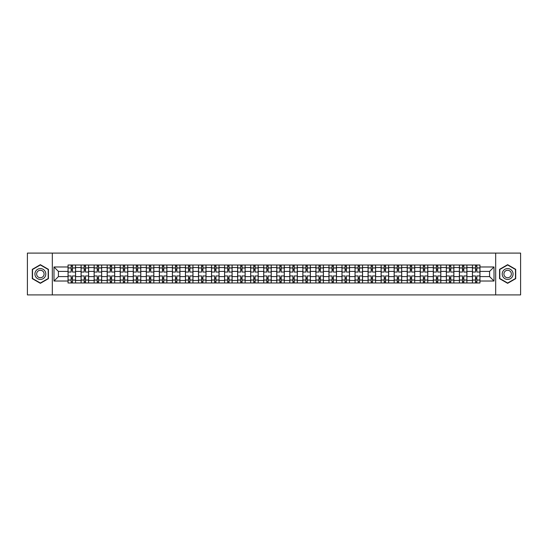 <?xml version="1.0" encoding="UTF-8"?>
<svg xmlns="http://www.w3.org/2000/svg" width="548" height="548" viewBox="0 0 548 548"><rect width="100%" height="100%" fill="white"/><g stroke="black" fill="none" stroke-linecap="round" stroke-linejoin="round"><path stroke-width="0.82" d="M495.68 294.906L520.6 294.906L520.6 253.094L27.4 253.094L27.4 294.906L495.68 294.906L495.68 253.094M81.083 282.987L81.083 267.561L75.569 267.561L75.569 282.987M75.569 267.561L75.569 265.013M81.083 267.561L81.083 265.013M88.612 265.013L88.612 282.987M94.133 282.987L94.133 265.013M101.654 265.013L101.654 282.987M107.175 282.987L107.175 265.013M114.703 265.013L114.703 282.987M120.218 282.987L120.218 265.013M127.746 265.013L127.746 282.987M133.267 282.987L133.267 265.013M140.788 265.013L140.788 282.987M146.309 282.987L146.309 265.013M153.837 265.013L153.837 282.987M159.352 282.987L159.352 265.013M166.88 265.013L166.88 282.987M172.401 282.987L172.401 265.013M179.929 265.013L179.929 282.987M185.443 282.987L185.443 265.013M192.971 265.013L192.971 282.987M198.492 282.987L198.492 265.013M206.014 265.013L206.014 282.987M211.535 282.987L211.535 265.013M219.063 265.013L219.063 282.987M224.577 282.987L224.577 265.013M232.105 265.013L232.105 282.987M237.626 282.987L237.626 265.013M245.148 265.013L245.148 282.987M250.669 282.987L250.669 265.013M258.197 265.013L258.197 282.987M263.711 282.987L263.711 265.013M271.239 265.013L271.239 282.987M276.761 282.987L276.761 265.013M284.289 265.013L284.289 282.987M289.803 282.987L289.803 265.013M297.331 265.013L297.331 282.987M302.852 282.987L302.852 265.013M310.374 265.013L310.374 282.987M315.895 282.987L315.895 265.013M323.423 265.013L323.423 282.987M328.937 282.987L328.937 265.013M336.465 265.013L336.465 282.987M341.986 282.987L341.986 265.013M349.508 265.013L349.508 282.987M355.029 282.987L355.029 265.013M362.557 265.013L362.557 282.987M368.071 282.987L368.071 265.013M375.599 265.013L375.599 282.987M381.12 282.987L381.12 265.013M388.648 265.013L388.648 282.987M394.163 282.987L394.163 265.013M401.691 265.013L401.691 282.987M407.212 282.987L407.212 265.013M414.733 265.013L414.733 282.987M420.254 282.987L420.254 265.013M427.783 265.013L427.783 282.987M433.297 282.987L433.297 265.013M440.825 265.013L440.825 282.987M446.346 282.987L446.346 265.013M453.867 265.013L453.867 282.987M459.388 282.987L459.388 265.013M466.917 265.013L466.917 282.987M472.431 282.987L472.431 265.013M472.431 276.589L466.917 276.589M459.388 276.589L453.867 276.589M446.346 276.589L440.825 276.589M433.297 276.589L427.783 276.589M420.254 276.589L414.733 276.589M407.212 276.589L401.691 276.589M394.163 276.589L388.648 276.589M381.12 276.589L375.599 276.589M368.071 276.589L362.557 276.589M355.029 276.589L349.508 276.589M341.986 276.589L336.465 276.589M328.937 276.589L323.423 276.589M315.895 276.589L310.374 276.589M302.852 276.589L297.331 276.589M289.803 276.589L284.289 276.589M276.761 276.589L271.239 276.589M263.711 276.589L258.197 276.589M250.669 276.589L245.148 276.589M237.626 276.589L232.105 276.589M224.577 276.589L219.063 276.589M211.535 276.589L206.014 276.589M198.492 276.589L192.971 276.589M185.443 276.589L179.929 276.589M172.401 276.589L166.88 276.589M159.352 276.589L153.837 276.589M146.309 276.589L140.788 276.589M133.267 276.589L127.746 276.589M120.218 276.589L114.703 276.589M107.175 276.589L101.654 276.589M94.133 276.589L88.612 276.589M81.083 276.589L75.569 276.589M472.431 271.411L466.917 271.411M459.388 271.411L453.867 271.411M446.346 271.411L440.825 271.411M433.297 271.411L427.783 271.411M420.254 271.411L414.733 271.411M407.212 271.411L401.691 271.411M394.163 271.411L388.648 271.411M381.12 271.411L375.599 271.411M368.071 271.411L362.557 271.411M355.029 271.411L349.508 271.411M341.986 271.411L336.465 271.411M328.937 271.411L323.423 271.411M315.895 271.411L310.374 271.411M302.852 271.411L297.331 271.411M289.803 271.411L284.289 271.411M276.761 271.411L271.239 271.411M263.711 271.411L258.197 271.411M250.669 271.411L245.148 271.411M237.626 271.411L232.105 271.411M224.577 271.411L219.063 271.411M211.535 271.411L206.014 271.411M198.492 271.411L192.971 271.411M185.443 271.411L179.929 271.411M172.401 271.411L166.88 271.411M159.352 271.411L153.837 271.411M146.309 271.411L140.788 271.411M133.267 271.411L127.746 271.411M120.218 271.411L114.703 271.411M107.175 271.411L101.654 271.411M94.133 271.411L88.612 271.411M81.083 271.411L75.569 271.411M58.424 276.589L68.041 276.589L68.041 271.411L58.424 271.411L58.424 276.589L53.992 281.021L53.992 266.979L68.041 266.979L68.041 271.411M479.959 271.411L479.959 276.589L489.576 276.589L489.576 271.411L479.959 271.411L479.959 265.013L68.041 265.013L68.041 266.979M479.959 266.979L494.008 266.979L494.008 281.021L479.959 281.021L479.959 276.589M68.041 276.589L68.041 282.987L479.959 282.987L479.959 281.021M68.041 281.021L53.992 281.021M52.32 294.906L52.32 253.094M48.43 269.342L40.36 264.684L32.291 269.342L32.291 278.658L40.36 283.316L48.43 278.658L48.43 269.342M515.709 269.342L507.64 264.684L499.57 269.342L499.57 278.658L507.64 283.316L515.709 278.658L515.709 269.342M72.473 281.734L71.137 281.734M71.137 266.266L72.473 266.266M85.515 281.734L84.18 281.734M84.18 266.266L85.515 266.266M98.565 281.734L97.222 281.734M97.222 266.266L98.565 266.266M111.607 281.734L110.271 281.734M110.271 266.266L111.607 266.266M124.649 281.734L123.314 281.734M123.314 266.266L124.649 266.266M137.699 281.734L136.356 281.734M136.356 266.266L137.699 266.266M150.741 281.734L149.405 281.734M149.405 266.266L150.741 266.266M163.784 281.734L162.448 281.734M162.448 266.266L163.784 266.266M176.833 281.734L175.497 281.734M175.497 266.266L176.833 266.266M189.875 281.734L188.539 281.734M188.539 266.266L189.875 266.266M202.924 281.734L201.582 281.734M201.582 266.266L202.924 266.266M215.967 281.734L214.631 281.734M214.631 266.266L215.967 266.266M229.009 281.734L227.673 281.734M227.673 266.266L229.009 266.266M242.058 281.734L240.716 281.734M240.716 266.266L242.058 266.266M255.101 281.734L253.765 281.734M253.765 266.266L255.101 266.266M268.143 281.734L266.808 281.734M266.808 266.266L268.143 266.266M281.192 281.734L279.857 281.734M279.857 266.266L281.192 266.266M294.235 281.734L292.899 281.734M292.899 266.266L294.235 266.266M307.284 281.734L305.942 281.734M305.942 266.266L307.284 266.266M320.327 281.734L318.991 281.734M318.991 266.266L320.327 266.266M333.369 281.734L332.033 281.734M332.033 266.266L333.369 266.266M346.418 281.734L345.076 281.734M345.076 266.266L346.418 266.266M359.461 281.734L358.125 281.734M358.125 266.266L359.461 266.266M372.503 281.734L371.167 281.734M371.167 266.266L372.503 266.266M385.552 281.734L384.216 281.734M384.216 266.266L385.552 266.266M398.595 281.734L397.259 281.734M397.259 266.266L398.595 266.266M411.644 281.734L410.301 281.734M410.301 266.266L411.644 266.266M424.686 281.734L423.351 281.734M423.351 266.266L424.686 266.266M437.729 281.734L436.393 281.734M436.393 266.266L437.729 266.266M450.778 281.734L449.435 281.734M449.435 266.266L450.778 266.266M463.82 281.734L462.485 281.734M462.485 266.266L463.82 266.266M476.863 281.734L475.527 281.734M475.527 266.266L476.863 266.266M53.992 266.979L58.424 271.411M489.576 276.589L494.008 281.021M489.576 271.411L494.008 266.979M75.521 282.987L75.521 272.034L72.473 272.034L72.473 265.013M71.137 265.013L71.137 272.034L68.082 272.034L68.082 265.013M75.521 272.034L75.521 265.013M68.082 282.987L68.082 275.966L71.137 275.966L71.137 282.987M72.473 282.987L72.473 275.966L75.521 275.966M71.137 270.198L72.473 270.198M68.082 275.966L68.082 272.034M72.473 277.802L71.137 277.802M72.473 281.905L71.137 281.905M71.137 278.891L72.473 278.891M72.473 269.109L71.137 269.109M71.137 266.095L72.473 266.095M35.654 276.719A5.432 5.432 0 0 0 43.08 278.706A5.432 5.432 0 0 0 45.066 271.281A5.432 5.432 0 0 0 37.641 269.294A5.432 5.432 0 0 0 35.654 276.719M37.141 275.863A3.72 3.72 0 0 0 42.223 277.22A3.72 3.72 0 0 0 43.587 272.137A3.72 3.72 0 0 0 38.504 270.781A3.72 3.72 0 0 0 37.141 275.863M40.36 264.972L48.183 269.486L48.183 278.514L40.36 283.028L32.544 278.514L32.544 269.486L40.36 264.972M502.934 276.719A5.432 5.432 0 0 0 510.359 278.706A5.432 5.432 0 0 0 512.346 271.281A5.432 5.432 0 0 0 504.92 269.294A5.432 5.432 0 0 0 502.934 276.719M504.413 275.863A3.72 3.72 0 0 0 509.496 277.22A3.72 3.72 0 0 0 510.859 272.137A3.72 3.72 0 0 0 505.777 270.781A3.72 3.72 0 0 0 504.413 275.863M507.64 264.972L515.456 269.486L515.456 278.514L507.64 283.028L499.817 278.514L499.817 269.486L507.64 264.972M88.571 282.987L88.571 272.034L85.515 272.034L85.515 265.013M84.18 265.013L84.18 272.034L81.125 272.034L81.125 265.013M88.571 272.034L88.571 265.013M81.125 282.987L81.125 275.966L84.18 275.966L84.18 282.987M85.515 282.987L85.515 275.966L88.571 275.966M84.18 270.198L85.515 270.198M81.125 275.966L81.125 272.034M85.515 277.802L84.18 277.802M85.515 281.905L84.18 281.905M84.18 278.891L85.515 278.891M85.515 269.109L84.18 269.109M84.18 266.095L85.515 266.095M101.613 282.987L101.613 272.034L98.565 272.034L98.565 265.013M97.222 265.013L97.222 272.034L94.174 272.034L94.174 265.013M101.613 272.034L101.613 265.013M94.174 282.987L94.174 275.966L97.222 275.966L97.222 282.987M98.565 282.987L98.565 275.966L101.613 275.966M97.222 270.198L98.565 270.198M94.174 275.966L94.174 272.034M98.565 277.802L97.222 277.802M98.565 281.905L97.222 281.905M97.222 278.891L98.565 278.891M98.565 269.109L97.222 269.109M97.222 266.095L98.565 266.095M114.662 282.987L114.662 272.034L111.607 272.034L111.607 265.013M110.271 265.013L110.271 272.034L107.216 272.034L107.216 265.013M114.662 272.034L114.662 265.013M107.216 282.987L107.216 275.966L110.271 275.966L110.271 282.987M111.607 282.987L111.607 275.966L114.662 275.966M110.271 270.198L111.607 270.198M107.216 275.966L107.216 272.034M111.607 277.802L110.271 277.802M111.607 281.905L110.271 281.905M110.271 278.891L111.607 278.891M111.607 269.109L110.271 269.109M110.271 266.095L111.607 266.095M127.705 282.987L127.705 272.034L124.649 272.034L124.649 265.013M123.314 265.013L123.314 272.034L120.259 272.034L120.259 265.013M127.705 272.034L127.705 265.013M120.259 282.987L120.259 275.966L123.314 275.966L123.314 282.987M124.649 282.987L124.649 275.966L127.705 275.966M123.314 270.198L124.649 270.198M120.259 275.966L120.259 272.034M124.649 277.802L123.314 277.802M124.649 281.905L123.314 281.905M123.314 278.891L124.649 278.891M124.649 269.109L123.314 269.109M123.314 266.095L124.649 266.095M140.747 282.987L140.747 272.034L137.699 272.034L137.699 265.013M136.356 265.013L136.356 272.034L133.308 272.034L133.308 265.013M140.747 272.034L140.747 265.013M133.308 282.987L133.308 275.966L136.356 275.966L136.356 282.987M137.699 282.987L137.699 275.966L140.747 275.966M136.356 270.198L137.699 270.198M133.308 275.966L133.308 272.034M137.699 277.802L136.356 277.802M137.699 281.905L136.356 281.905M136.356 278.891L137.699 278.891M137.699 269.109L136.356 269.109M136.356 266.095L137.699 266.095M153.796 282.987L153.796 272.034L150.741 272.034L150.741 265.013M149.405 265.013L149.405 272.034L146.35 272.034L146.35 265.013M153.796 272.034L153.796 265.013M146.35 282.987L146.35 275.966L149.405 275.966L149.405 282.987M150.741 282.987L150.741 275.966L153.796 275.966M149.405 270.198L150.741 270.198M146.35 275.966L146.35 272.034M150.741 277.802L149.405 277.802M150.741 281.905L149.405 281.905M149.405 278.891L150.741 278.891M150.741 269.109L149.405 269.109M149.405 266.095L150.741 266.095M166.839 282.987L166.839 272.034L163.784 272.034L163.784 265.013M162.448 265.013L162.448 272.034L159.4 272.034L159.4 265.013M166.839 272.034L166.839 265.013M159.4 282.987L159.4 275.966L162.448 275.966L162.448 282.987M163.784 282.987L163.784 275.966L166.839 275.966M162.448 270.198L163.784 270.198M159.4 275.966L159.4 272.034M163.784 277.802L162.448 277.802M163.784 281.905L162.448 281.905M162.448 278.891L163.784 278.891M163.784 269.109L162.448 269.109M162.448 266.095L163.784 266.095M179.881 282.987L179.881 272.034L176.833 272.034L176.833 265.013M175.497 265.013L175.497 272.034L172.442 272.034L172.442 265.013M179.881 272.034L179.881 265.013M172.442 282.987L172.442 275.966L175.497 275.966L175.497 282.987M176.833 282.987L176.833 275.966L179.881 275.966M175.497 270.198L176.833 270.198M172.442 275.966L172.442 272.034M176.833 277.802L175.497 277.802M176.833 281.905L175.497 281.905M175.497 278.891L176.833 278.891M176.833 269.109L175.497 269.109M175.497 266.095L176.833 266.095M192.93 282.987L192.93 272.034L189.875 272.034L189.875 265.013M188.539 265.013L188.539 272.034L185.484 272.034L185.484 265.013M192.93 272.034L192.93 265.013M185.484 282.987L185.484 275.966L188.539 275.966L188.539 282.987M189.875 282.987L189.875 275.966L192.93 275.966M188.539 270.198L189.875 270.198M185.484 275.966L185.484 272.034M189.875 277.802L188.539 277.802M189.875 281.905L188.539 281.905M188.539 278.891L189.875 278.891M189.875 269.109L188.539 269.109M188.539 266.095L189.875 266.095M205.973 282.987L205.973 272.034L202.924 272.034L202.924 265.013M201.582 265.013L201.582 272.034L198.534 272.034L198.534 265.013M205.973 272.034L205.973 265.013M198.534 282.987L198.534 275.966L201.582 275.966L201.582 282.987M202.924 282.987L202.924 275.966L205.973 275.966M201.582 270.198L202.924 270.198M198.534 275.966L198.534 272.034M202.924 277.802L201.582 277.802M202.924 281.905L201.582 281.905M201.582 278.891L202.924 278.891M202.924 269.109L201.582 269.109M201.582 266.095L202.924 266.095M219.022 282.987L219.022 272.034L215.967 272.034L215.967 265.013M214.631 265.013L214.631 272.034L211.576 272.034L211.576 265.013M219.022 272.034L219.022 265.013M211.576 282.987L211.576 275.966L214.631 275.966L214.631 282.987M215.967 282.987L215.967 275.966L219.022 275.966M214.631 270.198L215.967 270.198M211.576 275.966L211.576 272.034M215.967 277.802L214.631 277.802M215.967 281.905L214.631 281.905M214.631 278.891L215.967 278.891M215.967 269.109L214.631 269.109M214.631 266.095L215.967 266.095M232.064 282.987L232.064 272.034L229.009 272.034L229.009 265.013M227.673 265.013L227.673 272.034L224.618 272.034L224.618 265.013M232.064 272.034L232.064 265.013M224.618 282.987L224.618 275.966L227.673 275.966L227.673 282.987M229.009 282.987L229.009 275.966L232.064 275.966M227.673 270.198L229.009 270.198M224.618 275.966L224.618 272.034M229.009 277.802L227.673 277.802M229.009 281.905L227.673 281.905M227.673 278.891L229.009 278.891M229.009 269.109L227.673 269.109M227.673 266.095L229.009 266.095M245.107 282.987L245.107 272.034L242.058 272.034L242.058 265.013M240.716 265.013L240.716 272.034L237.668 272.034L237.668 265.013M245.107 272.034L245.107 265.013M237.668 282.987L237.668 275.966L240.716 275.966L240.716 282.987M242.058 282.987L242.058 275.966L245.107 275.966M240.716 270.198L242.058 270.198M237.668 275.966L237.668 272.034M242.058 277.802L240.716 277.802M242.058 281.905L240.716 281.905M240.716 278.891L242.058 278.891M242.058 269.109L240.716 269.109M240.716 266.095L242.058 266.095M258.156 282.987L258.156 272.034L255.101 272.034L255.101 265.013M253.765 265.013L253.765 272.034L250.71 272.034L250.71 265.013M258.156 272.034L258.156 265.013M250.71 282.987L250.71 275.966L253.765 275.966L253.765 282.987M255.101 282.987L255.101 275.966L258.156 275.966M253.765 270.198L255.101 270.198M250.71 275.966L250.71 272.034M255.101 277.802L253.765 277.802M255.101 281.905L253.765 281.905M253.765 278.891L255.101 278.891M255.101 269.109L253.765 269.109M253.765 266.095L255.101 266.095M271.198 282.987L271.198 272.034L268.143 272.034L268.143 265.013M266.808 265.013L266.808 272.034L263.759 272.034L263.759 265.013M271.198 272.034L271.198 265.013M263.759 282.987L263.759 275.966L266.808 275.966L266.808 282.987M268.143 282.987L268.143 275.966L271.198 275.966M266.808 270.198L268.143 270.198M263.759 275.966L263.759 272.034M268.143 277.802L266.808 277.802M268.143 281.905L266.808 281.905M266.808 278.891L268.143 278.891M268.143 269.109L266.808 269.109M266.808 266.095L268.143 266.095M284.241 282.987L284.241 272.034L281.192 272.034L281.192 265.013M279.857 265.013L279.857 272.034L276.802 272.034L276.802 265.013M284.241 272.034L284.241 265.013M276.802 282.987L276.802 275.966L279.857 275.966L279.857 282.987M281.192 282.987L281.192 275.966L284.241 275.966M279.857 270.198L281.192 270.198M276.802 275.966L276.802 272.034M281.192 277.802L279.857 277.802M281.192 281.905L279.857 281.905M279.857 278.891L281.192 278.891M281.192 269.109L279.857 269.109M279.857 266.095L281.192 266.095M297.29 282.987L297.29 272.034L294.235 272.034L294.235 265.013M292.899 265.013L292.899 272.034L289.844 272.034L289.844 265.013M297.29 272.034L297.29 265.013M289.844 282.987L289.844 275.966L292.899 275.966L292.899 282.987M294.235 282.987L294.235 275.966L297.29 275.966M292.899 270.198L294.235 270.198M289.844 275.966L289.844 272.034M294.235 277.802L292.899 277.802M294.235 281.905L292.899 281.905M292.899 278.891L294.235 278.891M294.235 269.109L292.899 269.109M292.899 266.095L294.235 266.095M310.332 282.987L310.332 272.034L307.284 272.034L307.284 265.013M305.942 265.013L305.942 272.034L302.893 272.034L302.893 265.013M310.332 272.034L310.332 265.013M302.893 282.987L302.893 275.966L305.942 275.966L305.942 282.987M307.284 282.987L307.284 275.966L310.332 275.966M305.942 270.198L307.284 270.198M302.893 275.966L302.893 272.034M307.284 277.802L305.942 277.802M307.284 281.905L305.942 281.905M305.942 278.891L307.284 278.891M307.284 269.109L305.942 269.109M305.942 266.095L307.284 266.095M323.382 282.987L323.382 272.034L320.327 272.034L320.327 265.013M318.991 265.013L318.991 272.034L315.936 272.034L315.936 265.013M323.382 272.034L323.382 265.013M315.936 282.987L315.936 275.966L318.991 275.966L318.991 282.987M320.327 282.987L320.327 275.966L323.382 275.966M318.991 270.198L320.327 270.198M315.936 275.966L315.936 272.034M320.327 277.802L318.991 277.802M320.327 281.905L318.991 281.905M318.991 278.891L320.327 278.891M320.327 269.109L318.991 269.109M318.991 266.095L320.327 266.095M336.424 282.987L336.424 272.034L333.369 272.034L333.369 265.013M332.033 265.013L332.033 272.034L328.978 272.034L328.978 265.013M336.424 272.034L336.424 265.013M328.978 282.987L328.978 275.966L332.033 275.966L332.033 282.987M333.369 282.987L333.369 275.966L336.424 275.966M332.033 270.198L333.369 270.198M328.978 275.966L328.978 272.034M333.369 277.802L332.033 277.802M333.369 281.905L332.033 281.905M332.033 278.891L333.369 278.891M333.369 269.109L332.033 269.109M332.033 266.095L333.369 266.095M349.466 282.987L349.466 272.034L346.418 272.034L346.418 265.013M345.076 265.013L345.076 272.034L342.027 272.034L342.027 265.013M349.466 272.034L349.466 265.013M342.027 282.987L342.027 275.966L345.076 275.966L345.076 282.987M346.418 282.987L346.418 275.966L349.466 275.966M345.076 270.198L346.418 270.198M342.027 275.966L342.027 272.034M346.418 277.802L345.076 277.802M346.418 281.905L345.076 281.905M345.076 278.891L346.418 278.891M346.418 269.109L345.076 269.109M345.076 266.095L346.418 266.095M362.516 282.987L362.516 272.034L359.461 272.034L359.461 265.013M358.125 265.013L358.125 272.034L355.07 272.034L355.07 265.013M362.516 272.034L362.516 265.013M355.07 282.987L355.07 275.966L358.125 275.966L358.125 282.987M359.461 282.987L359.461 275.966L362.516 275.966M358.125 270.198L359.461 270.198M355.07 275.966L355.07 272.034M359.461 277.802L358.125 277.802M359.461 281.905L358.125 281.905M358.125 278.891L359.461 278.891M359.461 269.109L358.125 269.109M358.125 266.095L359.461 266.095M375.558 282.987L375.558 272.034L372.503 272.034L372.503 265.013M371.167 265.013L371.167 272.034L368.119 272.034L368.119 265.013M375.558 272.034L375.558 265.013M368.119 282.987L368.119 275.966L371.167 275.966L371.167 282.987M372.503 282.987L372.503 275.966L375.558 275.966M371.167 270.198L372.503 270.198M368.119 275.966L368.119 272.034M372.503 277.802L371.167 277.802M372.503 281.905L371.167 281.905M371.167 278.891L372.503 278.891M372.503 269.109L371.167 269.109M371.167 266.095L372.503 266.095M388.601 282.987L388.601 272.034L385.552 272.034L385.552 265.013M384.216 265.013L384.216 272.034L381.161 272.034L381.161 265.013M388.601 272.034L388.601 265.013M381.161 282.987L381.161 275.966L384.216 275.966L384.216 282.987M385.552 282.987L385.552 275.966L388.601 275.966M384.216 270.198L385.552 270.198M381.161 275.966L381.161 272.034M385.552 277.802L384.216 277.802M385.552 281.905L384.216 281.905M384.216 278.891L385.552 278.891M385.552 269.109L384.216 269.109M384.216 266.095L385.552 266.095M401.65 282.987L401.65 272.034L398.595 272.034L398.595 265.013M397.259 265.013L397.259 272.034L394.204 272.034L394.204 265.013M401.65 272.034L401.65 265.013M394.204 282.987L394.204 275.966L397.259 275.966L397.259 282.987M398.595 282.987L398.595 275.966L401.65 275.966M397.259 270.198L398.595 270.198M394.204 275.966L394.204 272.034M398.595 277.802L397.259 277.802M398.595 281.905L397.259 281.905M397.259 278.891L398.595 278.891M398.595 269.109L397.259 269.109M397.259 266.095L398.595 266.095M414.692 282.987L414.692 272.034L411.644 272.034L411.644 265.013M410.301 265.013L410.301 272.034L407.253 272.034L407.253 265.013M414.692 272.034L414.692 265.013M407.253 282.987L407.253 275.966L410.301 275.966L410.301 282.987M411.644 282.987L411.644 275.966L414.692 275.966M410.301 270.198L411.644 270.198M407.253 275.966L407.253 272.034M411.644 277.802L410.301 277.802M411.644 281.905L410.301 281.905M410.301 278.891L411.644 278.891M411.644 269.109L410.301 269.109M410.301 266.095L411.644 266.095M427.741 282.987L427.741 272.034L424.686 272.034L424.686 265.013M423.351 265.013L423.351 272.034L420.295 272.034L420.295 265.013M427.741 272.034L427.741 265.013M420.295 282.987L420.295 275.966L423.351 275.966L423.351 282.987M424.686 282.987L424.686 275.966L427.741 275.966M423.351 270.198L424.686 270.198M420.295 275.966L420.295 272.034M424.686 277.802L423.351 277.802M424.686 281.905L423.351 281.905M423.351 278.891L424.686 278.891M424.686 269.109L423.351 269.109M423.351 266.095L424.686 266.095M440.784 282.987L440.784 272.034L437.729 272.034L437.729 265.013M436.393 265.013L436.393 272.034L433.338 272.034L433.338 265.013M440.784 272.034L440.784 265.013M433.338 282.987L433.338 275.966L436.393 275.966L436.393 282.987M437.729 282.987L437.729 275.966L440.784 275.966M436.393 270.198L437.729 270.198M433.338 275.966L433.338 272.034M437.729 277.802L436.393 277.802M437.729 281.905L436.393 281.905M436.393 278.891L437.729 278.891M437.729 269.109L436.393 269.109M436.393 266.095L437.729 266.095M453.826 282.987L453.826 272.034L450.778 272.034L450.778 265.013M449.435 265.013L449.435 272.034L446.387 272.034L446.387 265.013M453.826 272.034L453.826 265.013M446.387 282.987L446.387 275.966L449.435 275.966L449.435 282.987M450.778 282.987L450.778 275.966L453.826 275.966M449.435 270.198L450.778 270.198M446.387 275.966L446.387 272.034M450.778 277.802L449.435 277.802M450.778 281.905L449.435 281.905M449.435 278.891L450.778 278.891M450.778 269.109L449.435 269.109M449.435 266.095L450.778 266.095M466.875 282.987L466.875 272.034L463.82 272.034L463.82 265.013M462.485 265.013L462.485 272.034L459.43 272.034L459.43 265.013M466.875 272.034L466.875 265.013M459.43 282.987L459.43 275.966L462.485 275.966L462.485 282.987M463.82 282.987L463.82 275.966L466.875 275.966M462.485 270.198L463.82 270.198M459.43 275.966L459.43 272.034M463.82 277.802L462.485 277.802M463.82 281.905L462.485 281.905M462.485 278.891L463.82 278.891M463.82 269.109L462.485 269.109M462.485 266.095L463.82 266.095M479.918 282.987L479.918 272.034L476.863 272.034L476.863 265.013M475.527 265.013L475.527 272.034L472.479 272.034L472.479 265.013M479.918 272.034L479.918 265.013M472.479 282.987L472.479 275.966L475.527 275.966L475.527 282.987M476.863 282.987L476.863 275.966L479.918 275.966M475.527 270.198L476.863 270.198M472.479 275.966L472.479 272.034M476.863 277.802L475.527 277.802M476.863 281.905L475.527 281.905M475.527 278.891L476.863 278.891M476.863 269.109L475.527 269.109M475.527 266.095L476.863 266.095M459.388 267.561L453.867 267.561M446.346 267.561L440.825 267.561M433.297 267.561L427.783 267.561M420.254 267.561L414.733 267.561M407.212 267.561L401.691 267.561M394.163 267.561L388.648 267.561M381.12 267.561L375.599 267.561M368.071 267.561L362.557 267.561M355.029 267.561L349.508 267.561M341.986 267.561L336.465 267.561M328.937 267.561L323.423 267.561M315.895 267.561L310.374 267.561M302.852 267.561L297.331 267.561M289.803 267.561L284.289 267.561M276.761 267.561L271.239 267.561M263.711 267.561L258.197 267.561M250.669 267.561L245.148 267.561M237.626 267.561L232.105 267.561M224.577 267.561L219.063 267.561M211.535 267.561L206.014 267.561M198.492 267.561L192.971 267.561M185.443 267.561L179.929 267.561M172.401 267.561L166.88 267.561M159.352 267.561L153.837 267.561M146.309 267.561L140.788 267.561M133.267 267.561L127.746 267.561M120.218 267.561L114.703 267.561M107.175 267.561L101.654 267.561M94.133 267.561L88.612 267.561M472.431 267.561L466.917 267.561M459.388 280.439L453.867 280.439M446.346 280.439L440.825 280.439M433.297 280.439L427.783 280.439M420.254 280.439L414.733 280.439M407.212 280.439L401.691 280.439M394.163 280.439L388.648 280.439M381.12 280.439L375.599 280.439M368.071 280.439L362.557 280.439M355.029 280.439L349.508 280.439M341.986 280.439L336.465 280.439M328.937 280.439L323.423 280.439M315.895 280.439L310.374 280.439M302.852 280.439L297.331 280.439M289.803 280.439L284.289 280.439M276.761 280.439L271.239 280.439M263.711 280.439L258.197 280.439M250.669 280.439L245.148 280.439M237.626 280.439L232.105 280.439M224.577 280.439L219.063 280.439M211.535 280.439L206.014 280.439M198.492 280.439L192.971 280.439M185.443 280.439L179.929 280.439M172.401 280.439L166.88 280.439M159.352 280.439L153.837 280.439M146.309 280.439L140.788 280.439M133.267 280.439L127.746 280.439M120.218 280.439L114.703 280.439M107.175 280.439L101.654 280.439M94.133 280.439L88.612 280.439M81.083 280.439L75.569 280.439M472.431 280.439L466.917 280.439M75.521 267.897L72.473 267.897M71.137 267.897L68.082 267.897M71.137 268.006L68.082 268.006M71.137 279.994L68.082 279.994M71.137 280.103L68.082 280.103M75.521 280.103L72.473 280.103M75.521 268.006L72.473 268.006M75.521 279.994L72.473 279.994M88.571 267.897L85.515 267.897M84.18 267.897L81.125 267.897M84.18 268.006L81.125 268.006M84.18 279.994L81.125 279.994M84.18 280.103L81.125 280.103M88.571 280.103L85.515 280.103M88.571 268.006L85.515 268.006M88.571 279.994L85.515 279.994M101.613 267.897L98.565 267.897M97.222 267.897L94.174 267.897M97.222 268.006L94.174 268.006M97.222 279.994L94.174 279.994M97.222 280.103L94.174 280.103M101.613 280.103L98.565 280.103M101.613 268.006L98.565 268.006M101.613 279.994L98.565 279.994M114.662 267.897L111.607 267.897M110.271 267.897L107.216 267.897M110.271 268.006L107.216 268.006M110.271 279.994L107.216 279.994M110.271 280.103L107.216 280.103M114.662 280.103L111.607 280.103M114.662 268.006L111.607 268.006M114.662 279.994L111.607 279.994M127.705 267.897L124.649 267.897M123.314 267.897L120.259 267.897M123.314 268.006L120.259 268.006M123.314 279.994L120.259 279.994M123.314 280.103L120.259 280.103M127.705 280.103L124.649 280.103M127.705 268.006L124.649 268.006M127.705 279.994L124.649 279.994M140.747 267.897L137.699 267.897M136.356 267.897L133.308 267.897M136.356 268.006L133.308 268.006M136.356 279.994L133.308 279.994M136.356 280.103L133.308 280.103M140.747 280.103L137.699 280.103M140.747 268.006L137.699 268.006M140.747 279.994L137.699 279.994M153.796 267.897L150.741 267.897M149.405 267.897L146.35 267.897M149.405 268.006L146.35 268.006M149.405 279.994L146.35 279.994M149.405 280.103L146.35 280.103M153.796 280.103L150.741 280.103M153.796 268.006L150.741 268.006M153.796 279.994L150.741 279.994M166.839 267.897L163.784 267.897M162.448 267.897L159.4 267.897M162.448 268.006L159.4 268.006M162.448 279.994L159.4 279.994M162.448 280.103L159.4 280.103M166.839 280.103L163.784 280.103M166.839 268.006L163.784 268.006M166.839 279.994L163.784 279.994M179.881 267.897L176.833 267.897M175.497 267.897L172.442 267.897M175.497 268.006L172.442 268.006M175.497 279.994L172.442 279.994M175.497 280.103L172.442 280.103M179.881 280.103L176.833 280.103M179.881 268.006L176.833 268.006M179.881 279.994L176.833 279.994M192.93 267.897L189.875 267.897M188.539 267.897L185.484 267.897M188.539 268.006L185.484 268.006M188.539 279.994L185.484 279.994M188.539 280.103L185.484 280.103M192.93 280.103L189.875 280.103M192.93 268.006L189.875 268.006M192.93 279.994L189.875 279.994M205.973 267.897L202.924 267.897M201.582 267.897L198.534 267.897M201.582 268.006L198.534 268.006M201.582 279.994L198.534 279.994M201.582 280.103L198.534 280.103M205.973 280.103L202.924 280.103M205.973 268.006L202.924 268.006M205.973 279.994L202.924 279.994M219.022 267.897L215.967 267.897M214.631 267.897L211.576 267.897M214.631 268.006L211.576 268.006M214.631 279.994L211.576 279.994M214.631 280.103L211.576 280.103M219.022 280.103L215.967 280.103M219.022 268.006L215.967 268.006M219.022 279.994L215.967 279.994M232.064 267.897L229.009 267.897M227.673 267.897L224.618 267.897M227.673 268.006L224.618 268.006M227.673 279.994L224.618 279.994M227.673 280.103L224.618 280.103M232.064 280.103L229.009 280.103M232.064 268.006L229.009 268.006M232.064 279.994L229.009 279.994M245.107 267.897L242.058 267.897M240.716 267.897L237.668 267.897M240.716 268.006L237.668 268.006M240.716 279.994L237.668 279.994M240.716 280.103L237.668 280.103M245.107 280.103L242.058 280.103M245.107 268.006L242.058 268.006M245.107 279.994L242.058 279.994M258.156 267.897L255.101 267.897M253.765 267.897L250.71 267.897M253.765 268.006L250.71 268.006M253.765 279.994L250.71 279.994M253.765 280.103L250.71 280.103M258.156 280.103L255.101 280.103M258.156 268.006L255.101 268.006M258.156 279.994L255.101 279.994M271.198 267.897L268.143 267.897M266.808 267.897L263.759 267.897M266.808 268.006L263.759 268.006M266.808 279.994L263.759 279.994M266.808 280.103L263.759 280.103M271.198 280.103L268.143 280.103M271.198 268.006L268.143 268.006M271.198 279.994L268.143 279.994M284.241 267.897L281.192 267.897M279.857 267.897L276.802 267.897M279.857 268.006L276.802 268.006M279.857 279.994L276.802 279.994M279.857 280.103L276.802 280.103M284.241 280.103L281.192 280.103M284.241 268.006L281.192 268.006M284.241 279.994L281.192 279.994M297.29 267.897L294.235 267.897M292.899 267.897L289.844 267.897M292.899 268.006L289.844 268.006M292.899 279.994L289.844 279.994M292.899 280.103L289.844 280.103M297.29 280.103L294.235 280.103M297.29 268.006L294.235 268.006M297.29 279.994L294.235 279.994M310.332 267.897L307.284 267.897M305.942 267.897L302.893 267.897M305.942 268.006L302.893 268.006M305.942 279.994L302.893 279.994M305.942 280.103L302.893 280.103M310.332 280.103L307.284 280.103M310.332 268.006L307.284 268.006M310.332 279.994L307.284 279.994M323.382 267.897L320.327 267.897M318.991 267.897L315.936 267.897M318.991 268.006L315.936 268.006M318.991 279.994L315.936 279.994M318.991 280.103L315.936 280.103M323.382 280.103L320.327 280.103M323.382 268.006L320.327 268.006M323.382 279.994L320.327 279.994M336.424 267.897L333.369 267.897M332.033 267.897L328.978 267.897M332.033 268.006L328.978 268.006M332.033 279.994L328.978 279.994M332.033 280.103L328.978 280.103M336.424 280.103L333.369 280.103M336.424 268.006L333.369 268.006M336.424 279.994L333.369 279.994M349.466 267.897L346.418 267.897M345.076 267.897L342.027 267.897M345.076 268.006L342.027 268.006M345.076 279.994L342.027 279.994M345.076 280.103L342.027 280.103M349.466 280.103L346.418 280.103M349.466 268.006L346.418 268.006M349.466 279.994L346.418 279.994M362.516 267.897L359.461 267.897M358.125 267.897L355.07 267.897M358.125 268.006L355.07 268.006M358.125 279.994L355.07 279.994M358.125 280.103L355.07 280.103M362.516 280.103L359.461 280.103M362.516 268.006L359.461 268.006M362.516 279.994L359.461 279.994M375.558 267.897L372.503 267.897M371.167 267.897L368.119 267.897M371.167 268.006L368.119 268.006M371.167 279.994L368.119 279.994M371.167 280.103L368.119 280.103M375.558 280.103L372.503 280.103M375.558 268.006L372.503 268.006M375.558 279.994L372.503 279.994M388.601 267.897L385.552 267.897M384.216 267.897L381.161 267.897M384.216 268.006L381.161 268.006M384.216 279.994L381.161 279.994M384.216 280.103L381.161 280.103M388.601 280.103L385.552 280.103M388.601 268.006L385.552 268.006M388.601 279.994L385.552 279.994M401.65 267.897L398.595 267.897M397.259 267.897L394.204 267.897M397.259 268.006L394.204 268.006M397.259 279.994L394.204 279.994M397.259 280.103L394.204 280.103M401.65 280.103L398.595 280.103M401.65 268.006L398.595 268.006M401.65 279.994L398.595 279.994M414.692 267.897L411.644 267.897M410.301 267.897L407.253 267.897M410.301 268.006L407.253 268.006M410.301 279.994L407.253 279.994M410.301 280.103L407.253 280.103M414.692 280.103L411.644 280.103M414.692 268.006L411.644 268.006M414.692 279.994L411.644 279.994M427.741 267.897L424.686 267.897M423.351 267.897L420.295 267.897M423.351 268.006L420.295 268.006M423.351 279.994L420.295 279.994M423.351 280.103L420.295 280.103M427.741 280.103L424.686 280.103M427.741 268.006L424.686 268.006M427.741 279.994L424.686 279.994M440.784 267.897L437.729 267.897M436.393 267.897L433.338 267.897M436.393 268.006L433.338 268.006M436.393 279.994L433.338 279.994M436.393 280.103L433.338 280.103M440.784 280.103L437.729 280.103M440.784 268.006L437.729 268.006M440.784 279.994L437.729 279.994M453.826 267.897L450.778 267.897M449.435 267.897L446.387 267.897M449.435 268.006L446.387 268.006M449.435 279.994L446.387 279.994M449.435 280.103L446.387 280.103M453.826 280.103L450.778 280.103M453.826 268.006L450.778 268.006M453.826 279.994L450.778 279.994M466.875 267.897L463.82 267.897M462.485 267.897L459.43 267.897M462.485 268.006L459.43 268.006M462.485 279.994L459.43 279.994M462.485 280.103L459.43 280.103M466.875 280.103L463.82 280.103M466.875 268.006L463.82 268.006M466.875 279.994L463.82 279.994M479.918 267.897L476.863 267.897M475.527 267.897L472.479 267.897M475.527 268.006L472.479 268.006M475.527 279.994L472.479 279.994M475.527 280.103L472.479 280.103M479.918 280.103L476.863 280.103M479.918 268.006L476.863 268.006M479.918 279.994L476.863 279.994"/></g></svg>
